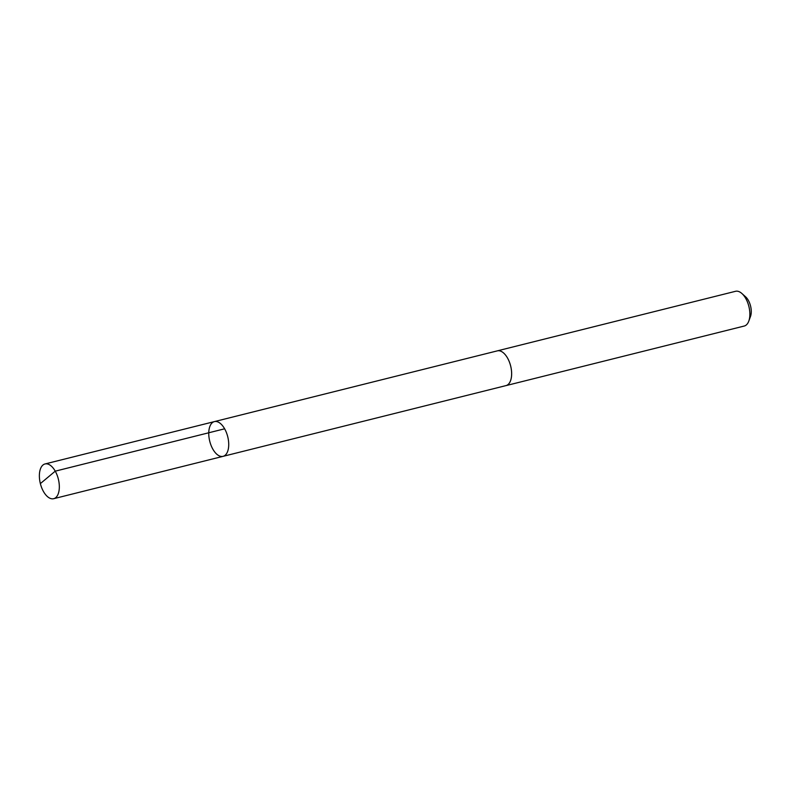 <?xml version="1.0" encoding="UTF-8"?>
<svg xmlns="http://www.w3.org/2000/svg" width="790" height="790" viewBox="0 0 790 790"><rect width="100%" height="100%" fill="white"/><g stroke="black" fill="none" stroke-linecap="round" stroke-linejoin="round"><path stroke-width="1.19" d="M497.088 350.928A17.903 9.273 76 0 1 497.315 350.859A17.903 9.273 76 0 1 508.73 360.418A17.903 9.273 76 0 1 506.005 385.599L223.076 456.344A17.903 9.273 -104 0 0 227.737 436.732A17.903 9.273 -104 0 0 214.396 421.603A17.903 9.273 -104 0 0 211.661 446.794A17.903 9.273 -104 0 0 223.076 456.344A17.903 9.273 -104 0 0 227.737 436.732A17.903 9.273 -104 0 0 214.396 421.603L45.01 463.957A17.903 9.273 76 0 1 56.426 473.506A17.903 9.273 76 0 1 53.69 498.697A17.903 9.273 76 0 1 42.275 489.148A17.903 9.273 76 0 1 45.01 463.957M214.396 421.603L497.315 350.869A17.903 9.273 76 0 1 508.74 360.408A17.903 9.273 76 0 1 506.005 385.609A17.903 9.273 76 0 1 505.778 385.658M497.315 350.859L735.53 291.303A17.903 9.273 76 0 1 741.869 293.485A17.903 9.273 76 0 1 746.955 300.852A17.903 9.273 76 0 1 748.782 321.135A17.903 9.273 76 0 1 744.22 326.043L506.005 385.609M741.869 293.485L745.582 296.793A12.739 6.596 76 0 1 749.197 302.037A12.739 6.596 76 0 1 750.5 316.464L748.782 321.135M224.627 428.812L55.241 471.166L40.418 483.559M223.076 456.344L53.69 498.697"/></g></svg>
